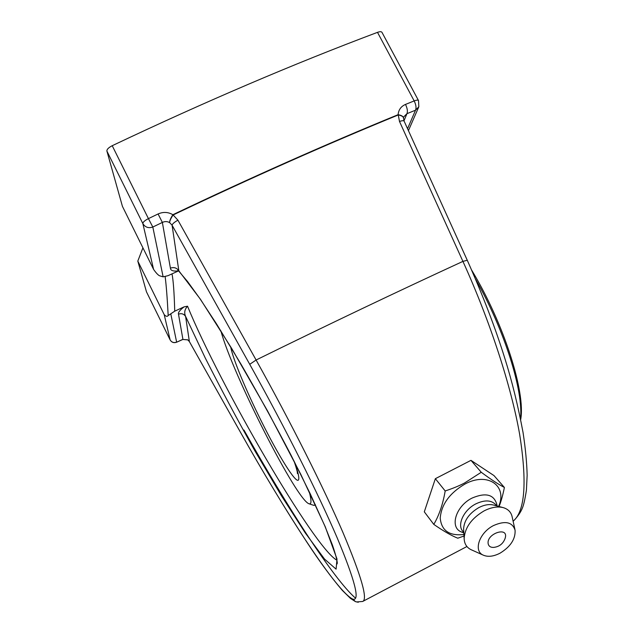 <?xml version="1.0" encoding="UTF-8"?>
<svg xmlns="http://www.w3.org/2000/svg" width="634" height="634" viewBox="0 0 634 634"><rect width="100%" height="100%" fill="white"/><g stroke="black" fill="none" stroke-linecap="round" stroke-linejoin="round"><path stroke-width="0.95" d="M466.917 546.516L362.64 601.484C368.013 599.423 361.435 576.385 342.891 532.362C323.839 488.14 291.157 422.902 256.104 360.009L177.924 220.172C174.247 222.249 172.305 223.929 172.083 225.228L249.733 364.32C285.53 428.449 318.751 494.766 337.193 537.862C354.992 580.554 360.239 601 352.94 599.201C336.757 591.839 285.997 513.223 240.024 431.477L189.304 341.449L187.727 339.792L182.822 339.475L187.767 339.879M336.971 560.258C314.21 548.196 219.808 385.321 187.529 306.198L184.042 306.88C179.787 310.192 177.94 312.633 178.495 314.187C181.475 313.125 183.836 313.862 185.596 316.414L189.384 341.591M513.128 521.314C517.788 516.599 520.942 511.995 522.598 507.485C523.827 504.442 525.103 498.673 526.418 490.185L527.147 475.31C526.838 462.717 525.475 448.444 523.05 432.499C518.026 405.736 512.026 381.264 505.052 359.09C495.661 328.753 483.068 295.809 467.266 260.257L404.12 121.149C403.715 120.452 402.178 120.563 399.499 121.466L462.923 261.382C490.193 321.414 511.226 386.407 519.626 434.203C527.211 482.3 525.039 511.297 513.104 521.219M404.088 121.078L403.493 118.193C403.43 116.672 401.679 115.594 398.263 114.968L399.499 121.466M403.501 118.106C403.367 116.442 401.576 115.301 398.112 114.683L398.263 114.968C326.676 144.283 251.603 177.631 173.042 215.013C170.768 218.516 169.643 221.06 169.666 222.629L172.091 225.221L178.843 270.829C176.759 267.81 173.946 266.922 170.403 268.158C170.57 270.599 173.272 271.503 178.526 270.869M405.498 104.412C407.361 108.311 407.844 111.402 406.949 113.676L415.539 110.197C416.49 107.899 416.039 104.8 414.184 100.917L405.498 104.412C401.029 106.393 398.564 109.817 398.112 114.683C326.526 143.989 251.444 177.33 172.884 214.704C170.586 218.278 169.508 220.925 169.666 222.629M403.509 117.995L403.715 116.91L406.949 113.676L403.977 120.817M243.955 430.066C286.83 506.281 333.571 579.199 355.484 598.108M352.94 599.201L355.468 601.634L358.289 602.268M177.924 220.172L172.884 214.704C168.121 211.962 163.192 211.716 158.088 213.967L148.427 218.619L112.218 145.701C205.075 101.694 293.502 63.907 377.499 32.35L414.184 100.917C416.625 99.982 418.068 99.871 418.519 100.592L418.844 106.758L415.539 110.197L407.543 128.694M418.48 100.513L381.993 32.382C381.446 31.494 379.948 31.478 377.499 32.35M159.467 275.75L163.128 276.844L152.818 227.035C148.522 228.47 145.202 227.329 142.856 223.604L153.594 269.41C155.988 272.834 157.945 274.942 159.467 275.75M112.218 145.701C108.557 147.603 106.781 149.386 106.9 151.066L142.856 223.604C142.872 222.185 144.726 220.521 148.427 218.619L152.818 227.035L162.367 222.431L158.088 213.967M170.403 268.158L162.367 222.431C164.872 221.234 167.305 221.306 169.658 222.637M178.558 270.892L168.034 275.679L163.128 276.844M165.149 276.59C166.274 285.34 167.281 298.329 168.184 315.55L174.73 311.175C174.215 292.639 173.304 280.204 171.996 273.872M106.9 151.066L122.433 206.367L153.594 269.41M184.042 306.88L174.73 311.175M168.184 315.55C167.313 316.818 165.981 316.517 164.206 314.638L137.808 261.089L146.462 291.806M137.808 261.089L142.927 247.823M177.797 270.361L178.843 270.829L200.415 299.232L231.743 348.534L267.603 411.046L300.896 474.557L325.202 526.648L337.003 559.022L336.091 569.158L324.521 559.045L305.263 532.917L281.266 495.511L255.114 451.242C237.338 419.637 220.695 388.499 205.178 357.83L185.596 316.414C183.987 312.831 184.629 309.424 187.529 306.198M499.077 506.518C501.098 501.431 502.873 495.083 504.395 487.459C498.538 484.431 490.827 479.367 481.261 472.275L464.492 483.037C459.143 485.85 452.708 488.489 445.187 490.962C442.873 504.299 439.077 515.442 433.791 524.389C443.523 531.118 451.527 535.722 457.796 538.195L464.009 536.015M433.791 524.389L424.304 511.828L435.36 478.686L470.967 460.355L493.997 475.595L504.395 487.459M470.967 460.355L481.261 472.275M435.36 478.686L445.187 490.962M463.922 534.494C449.332 536.134 441.43 530.65 440.218 518.041C441.43 504.395 449.664 493.07 464.912 484.067C487.72 471.553 507.794 485.898 498.625 506.392M488.243 544.099C485.707 533.622 509.364 525.768 505.092 538.44C503.111 543.782 499.291 546.77 493.609 547.411C490.708 547.507 488.917 546.405 488.243 544.099M462.154 532.267L461.568 532.029C449.252 527.639 455.695 506.059 472.164 498.031C485.755 492.293 493.981 494.441 496.834 504.45L497.104 505.987M462.891 531.419L462.448 530.848C457.074 524.144 464.151 509.688 475.872 503.856C484.725 499.695 491.366 499.996 495.812 504.759L496.771 505.9M463.66 529.865L463.597 528.78C464.207 520.308 469.311 513.231 478.916 507.549C484.447 504.751 489.424 503.935 493.854 505.116L502.81 507.517M471.609 549.916L470.935 549.615C466.584 547.419 464.326 543.695 464.143 538.44C464.944 527.488 471.593 518.303 484.099 510.885C491.295 507.232 497.753 506.17 503.459 507.691C508.381 509.245 511.313 512.446 512.248 517.304L514.903 529.358M499.996 553.205C493.521 556.509 487.95 557.159 483.259 555.146C473.115 551.025 479.312 532.6 493.561 525.538C505.227 520.435 512.407 522.004 515.093 530.254C515.521 539.114 510.489 546.762 499.996 553.205M475.587 279.166C504.735 330.385 523.621 391.416 520.49 418.622M520.68 419.581C525.752 392.604 504.181 323.942 471.736 270.266M313.275 505.203L314.583 505.298L315.264 504.505M309.202 491.651C311.159 498.918 311.492 502.952 310.2 503.753L309.257 503.848C297.14 501.526 232.131 373.347 220.901 330.893M467.266 260.257L462.923 261.382C397.399 291.561 328.46 324.434 256.096 360.009M249.733 364.32L256.104 360.017M178.495 314.187L182.909 339.325L176.537 342.257L182.814 339.475M164.206 314.638L170.126 339.903C171.663 342.36 173.835 343.097 176.632 342.106L170.776 313.814M146.406 291.711L170.174 339.983M230.681 346.846C232.718 358.487 246.23 390.924 261.311 421.127C278.017 454.824 295.603 483.377 298.384 480.073C299.565 478.765 298.305 472.79 294.604 462.146M355.468 601.634L350.507 598.417L342.376 590.452C331.21 577.36 319.425 561.336 307.03 542.395C284.65 508.159 262.317 471.197 240.032 431.508L189.328 341.512L187.775 339.887M362.608 601.484L356.419 601.935M418.622 107.257L408.431 130.644M146.422 291.743L170.134 339.927C171.648 342.4 173.779 343.168 176.537 342.257M337.28 562.73L337.145 563.919L337.28 562.73C336.844 559.069 335.212 553.133 332.382 544.915L324.798 525.887L310.232 493.807L291.085 455.26C275.608 425.612 258.957 395.331 241.126 364.399L216.487 323.863L200.027 298.788L187.64 281.639L178.59 270.924M463.834 532.94L461.568 532.029M462.448 530.848L463.811 532.6M463.597 528.78L464.143 538.44M483.259 555.146L470.935 549.615M314.67 505.25L315.431 504.87M309.257 503.848L313.671 505.338M294.041 461.037C296.53 468.439 297.663 472.615 297.441 473.582L297.298 472.061"/></g></svg>
